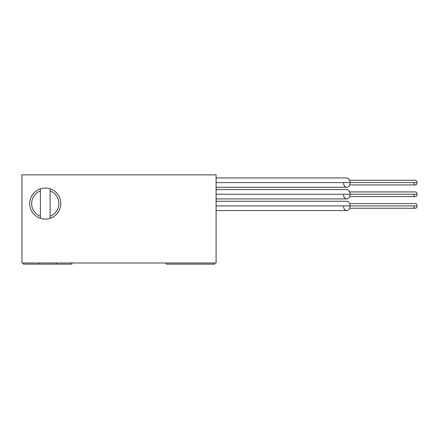 <?xml version="1.0" encoding="UTF-8"?>
<svg xmlns="http://www.w3.org/2000/svg" width="439" height="439" viewBox="0 0 439 439"><rect width="100%" height="100%" fill="white"/><g stroke="black" fill="none" stroke-linecap="round" stroke-linejoin="round"><path stroke-width="0.66" d="M21.95 174.848L216.092 174.848L21.95 174.848L21.95 262.988L216.092 262.988L216.092 174.848L216.092 262.988L21.95 262.988L21.95 174.848M57.147 213.563A15.53 15.53 0 0 1 56.494 214.292A15.53 15.53 -0 0 0 40.393 188.825L40.393 188.825A15.53 15.53 -0 0 0 40.393 218.331A15.53 15.53 0 0 0 56.494 214.292A15.53 15.53 180 0 1 50.101 218.331L50.101 216.273A13.587 13.587 -0 0 0 50.101 190.888L50.101 188.825A15.53 15.53 180 0 1 56.494 214.292M50.101 190.888L50.101 216.273A13.587 13.587 -0 0 0 50.101 190.888L50.101 218.331A15.53 15.53 0 0 1 40.393 218.331A15.53 15.53 180 0 1 40.393 188.825L40.393 190.888A13.587 13.587 -0 0 0 40.393 216.273A13.587 13.587 -0 0 1 40.393 190.888L40.393 188.825A15.53 15.53 0 0 1 50.101 188.825L50.101 190.888M50.101 216.273L50.101 190.334L50.101 216.273M50.101 189.368L50.101 188.825L50.101 189.368M40.393 190.361L40.393 218.068L40.393 190.361M23.366 262.988L23.366 264.152L23.366 262.988M71.903 264.152L71.903 262.988L71.903 264.152L56.373 264.152L71.903 264.152M38.901 264.152L23.366 264.152L38.901 264.152L38.901 262.988L38.901 264.152M166.14 262.988L166.14 264.152L166.14 262.988M214.671 264.152L214.671 262.988L214.671 264.152L166.14 264.152L214.671 264.152M56.373 264.152L56.373 262.988L56.373 264.152L38.928 264.152L56.373 264.152M216.092 201.249L346.766 201.249A4.659 3.292 90 0 1 350.02 205.222A4.659 3.292 90 0 1 350.059 205.907L216.092 205.907L350.059 205.907A4.659 3.292 90 0 1 346.766 210.572L216.092 210.572M350.02 205.222A4.659 3.292 90 0 1 350.059 205.907A4.659 3.292 90 0 1 347.008 210.555A4.659 3.292 90 0 1 343.507 206.599M349.62 203.581L415.404 203.581A2.332 1.646 90 0 1 416.979 205.227A2.332 1.646 90 0 1 417.05 205.907L350.059 205.907L417.05 205.907A2.332 1.646 90 0 1 415.404 208.24L349.62 208.24M416.979 205.227A2.332 1.646 90 0 1 417.05 205.907A2.332 1.646 90 0 1 415.645 208.212A2.332 1.646 90 0 1 413.829 206.593M216.092 189.604L346.766 189.604A4.659 3.292 90 0 1 350.02 193.572A4.659 3.292 90 0 1 350.059 194.263L216.092 194.263L350.059 194.263A4.659 3.292 90 0 1 346.766 198.922L216.092 198.922M350.02 193.572A4.659 3.292 90 0 1 350.059 194.263A4.659 3.292 90 0 1 347.008 198.911A4.659 3.292 90 0 1 343.507 194.949M349.62 191.931L415.404 191.931A2.332 1.646 90 0 1 416.979 193.577A2.332 1.646 90 0 1 417.05 194.263L350.059 194.263L417.05 194.263A2.332 1.646 90 0 1 415.404 196.59L349.62 196.59M416.979 193.577A2.332 1.646 90 0 1 417.05 194.263A2.332 1.646 90 0 1 415.645 196.568A2.332 1.646 90 0 1 413.829 194.943M216.092 177.954L346.766 177.954A4.659 3.292 90 0 1 350.02 181.922A4.659 3.292 90 0 1 350.059 182.613L216.092 182.613L350.059 182.613A4.659 3.292 90 0 1 346.766 187.272L216.092 187.272M350.02 181.922A4.659 3.292 90 0 1 350.059 182.613A4.659 3.292 90 0 1 347.008 187.261A4.659 3.292 90 0 1 343.507 183.304M349.62 180.286L415.404 180.286A2.332 1.646 90 0 1 416.979 181.933A2.332 1.646 90 0 1 417.05 182.613L350.059 182.613L417.05 182.613A2.332 1.646 90 0 1 415.404 184.945L349.62 184.945M416.979 181.933A2.332 1.646 90 0 1 417.05 182.613A2.332 1.646 90 0 1 415.645 184.918A2.332 1.646 90 0 1 413.829 183.293"/></g></svg>
